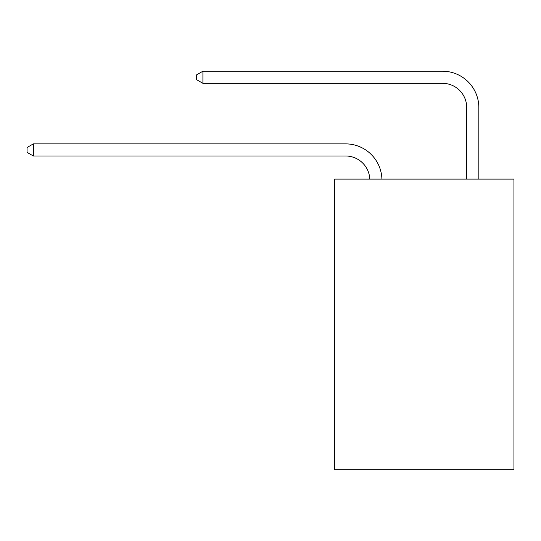 <?xml version="1.0" encoding="UTF-8"?>
<svg xmlns="http://www.w3.org/2000/svg" width="541" height="541" viewBox="0 0 541 541"><rect width="100%" height="100%" fill="white"/><g stroke="black" fill="none" stroke-linecap="round" stroke-linejoin="round"><path stroke-width="0.81" d="M513.95 179.105L513.95 469.791L334.696 469.791L334.696 179.105L513.95 179.105M369.794 179.105A24.223 24.223 178.8 0 0 345.591 155.991A24.223 24.223 178.8 0 1 369.794 179.105A24.223 24.223 178.8 0 0 345.591 155.991A24.223 24.223 178.8 0 1 369.794 179.105A24.223 24.223 178.8 0 0 345.591 155.991A24.223 24.223 178.8 0 1 369.794 179.105A24.223 24.223 178.8 0 0 345.591 155.991A24.223 24.223 178.8 0 1 369.794 179.105A24.223 24.223 178.8 0 0 345.591 155.991A24.223 24.223 178.8 0 1 369.794 179.105A24.223 24.223 178.8 0 0 345.591 155.991A24.223 24.223 178.8 0 1 369.794 179.105A24.223 24.223 178.8 0 0 345.591 155.991A24.223 24.223 178.8 0 1 369.794 179.105A24.223 24.223 178.8 0 0 345.591 155.991A24.223 24.223 178.8 0 1 369.794 179.105A24.223 24.223 178.8 0 0 345.591 155.991A24.223 24.223 178.8 0 1 369.794 179.105A24.223 24.223 178.8 0 0 345.591 155.991A24.223 24.223 178.8 0 1 369.794 179.105A24.223 24.223 178.8 0 0 345.591 155.991A24.223 24.223 178.8 0 1 369.794 179.105A24.223 24.223 178.8 0 0 345.591 155.991A24.223 24.223 178.8 0 1 369.794 179.105A24.223 24.223 178.8 0 0 345.591 155.991A24.223 24.223 178.8 0 1 369.794 179.105A24.223 24.223 178.8 0 0 345.591 155.991A24.223 24.223 178.8 0 1 369.794 179.105A24.223 24.223 178.8 0 0 345.591 155.991A24.223 24.223 178.8 0 1 369.794 179.105A24.223 24.223 178.8 0 0 345.591 155.991A24.223 24.223 178.8 0 1 369.794 179.105A24.223 24.223 178.8 0 0 345.591 155.991A24.223 24.223 178.8 0 1 369.794 179.105A24.223 24.223 178.8 0 0 345.591 155.991A24.223 24.223 178.8 0 1 369.794 179.105A24.223 24.223 178.8 0 0 345.591 155.991A24.223 24.223 178.8 0 1 369.794 179.105A24.223 24.223 178.8 0 0 345.591 155.991A24.223 24.223 178.8 0 1 369.794 179.105A24.223 24.223 0 0 0 345.591 155.991L33.346 155.991L27.05 152.359L27.05 147.517L33.346 143.879L345.591 143.879A36.335 36.335 -1.2 0 1 381.912 179.105M466.714 179.105L466.714 107.544A24.223 24.223 0 0 0 442.491 83.321L202.916 83.321L196.62 79.689L196.62 74.841L202.916 71.209L442.491 71.209A36.335 36.335 1.2 0 1 478.826 107.544L478.826 179.105M466.714 107.544A24.223 24.223 -178.8 0 0 442.491 83.321A24.223 24.223 -178.8 0 1 466.714 107.544A24.223 24.223 -178.8 0 0 442.491 83.321A24.223 24.223 -178.8 0 1 466.714 107.544A24.223 24.223 -178.8 0 0 442.491 83.321A24.223 24.223 -178.8 0 1 466.714 107.544A24.223 24.223 -178.8 0 0 442.491 83.321A24.223 24.223 -178.8 0 1 466.714 107.544A24.223 24.223 -178.8 0 0 442.491 83.321A24.223 24.223 -178.8 0 1 466.714 107.544A24.223 24.223 -178.8 0 0 442.491 83.321A24.223 24.223 -178.8 0 1 466.714 107.544A24.223 24.223 -178.8 0 0 442.491 83.321A24.223 24.223 -178.8 0 1 466.714 107.544A24.223 24.223 -178.8 0 0 442.491 83.321A24.223 24.223 -178.8 0 1 466.714 107.544A24.223 24.223 -178.8 0 0 442.491 83.321A24.223 24.223 -178.8 0 1 466.714 107.544A24.223 24.223 -178.8 0 0 442.491 83.321A24.223 24.223 -178.8 0 1 466.714 107.544A24.223 24.223 -178.8 0 0 442.491 83.321A24.223 24.223 -178.8 0 1 466.714 107.544A24.223 24.223 -178.8 0 0 442.491 83.321A24.223 24.223 -178.8 0 1 466.714 107.544A24.223 24.223 -178.8 0 0 442.491 83.321A24.223 24.223 -178.8 0 1 466.714 107.544A24.223 24.223 -178.8 0 0 442.491 83.321A24.223 24.223 -178.8 0 1 466.714 107.544A24.223 24.223 -178.8 0 0 442.491 83.321A24.223 24.223 -178.8 0 1 466.714 107.544A24.223 24.223 -178.8 0 0 442.491 83.321A24.223 24.223 -178.8 0 1 466.714 107.544A24.223 24.223 -178.8 0 0 442.491 83.321A24.223 24.223 -178.8 0 1 466.714 107.544A24.223 24.223 -178.8 0 0 442.491 83.321A24.223 24.223 -178.8 0 1 466.714 107.544A24.223 24.223 -178.8 0 0 442.491 83.321A24.223 24.223 -178.8 0 1 466.714 107.544A24.223 24.223 -178.8 0 0 442.491 83.321A24.223 24.223 -178.8 0 1 466.714 107.544M33.346 143.879L33.346 155.991M202.916 71.209L202.916 83.321"/></g></svg>
